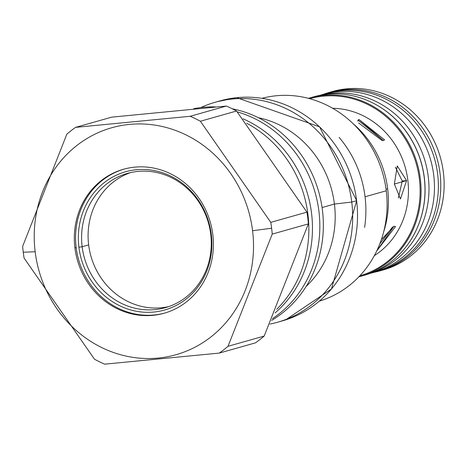 <?xml version="1.0" encoding="UTF-8"?>
<svg xmlns="http://www.w3.org/2000/svg" width="453" height="453" viewBox="0 0 453 453"><rect width="100%" height="100%" fill="white"/><g stroke="black" fill="none" stroke-linecap="round" stroke-linejoin="round"><path stroke-width="0.68" d="M379.767 270.928A92.757 85.696 -105.8 0 0 438.798 165.821A92.757 85.696 -105.8 0 0 343.249 89.785A92.757 85.696 -105.8 0 1 439.37 168.907A92.757 85.696 -105.8 0 1 374.133 272.298A92.757 85.696 -105.8 0 0 379.767 270.928L383.13 269.977A92.757 85.696 -105.8 0 0 442.168 164.869A92.757 85.696 -105.8 0 0 346.613 88.833L343.249 89.785L346.613 88.833A92.757 85.696 74.2 0 0 332.655 91.455M343.249 89.785A92.757 85.696 -105.8 0 0 329.291 92.406A92.757 85.696 -105.8 0 0 323.77 94.19A92.757 85.696 -105.8 0 1 343.249 89.785M362.038 275.917A92.757 85.696 -105.8 0 0 423.244 171.359A92.757 85.696 -105.8 0 0 327.479 94.241A92.757 85.696 -105.8 0 1 423.034 170.283A92.757 85.696 -105.8 0 1 363.997 275.384L360.084 276.494A92.757 85.696 -105.8 0 1 358.861 276.828A92.757 85.696 -105.8 0 0 419.252 172.061A92.757 85.696 -105.8 0 0 323.567 95.351L323.385 96.161A92.016 85.011 -105.8 0 1 418.142 171.461A92.016 85.011 -105.8 0 1 359.852 275.786A92.016 85.011 -105.8 0 0 418.142 171.461A92.016 85.011 -105.8 0 0 323.385 96.161A92.016 85.011 -105.8 0 0 309.778 98.697A92.016 85.011 -105.8 0 1 323.385 96.161L323.567 95.351A92.757 85.696 -105.8 0 0 308.391 98.329A92.757 85.696 -105.8 0 1 309.609 97.973A92.757 85.696 -105.8 0 1 323.567 95.351L327.479 94.241A92.757 85.696 -105.8 0 0 311.573 97.446M374.337 255.639A79.479 73.426 -105.8 0 0 405.231 167.333A79.479 73.426 -105.8 0 0 332.666 108.273A79.479 73.426 -105.8 0 1 405.231 167.333A79.479 73.426 -105.8 0 1 374.337 255.639M381.443 270.435A92.757 85.696 -105.8 0 0 442.349 165.798A92.757 85.696 -105.8 0 0 346.613 88.833A92.757 85.696 74.2 0 0 330.979 91.953M393.94 226.285L381.347 239.637L393.94 226.285L395.537 226.511L376.703 251.013L393.94 226.285M379.773 243.941L392.581 226.93L379.773 243.941M398.368 198.012L402.27 180.996L395.361 167.151L402.27 180.996L406.579 180.583L400.469 198.963L394.37 184.031L397.275 165.962L406.579 180.583L402.27 180.996L398.368 198.012M358.969 119.484L357.932 120.107L383.425 140.611L384.569 139.841L358.969 119.484L357.734 121.144L358.969 119.484L383.425 140.611L358.969 119.484M382.332 140.719L358.617 122.967L382.332 140.719M252.576 230.724A117.944 108.963 -105.8 0 0 129.524 124.405A117.944 108.963 -105.8 0 0 35.158 251.743A117.944 108.963 -105.8 0 0 158.21 358.063A117.944 108.963 -105.8 0 0 252.576 230.724L271.624 228.221A134.728 124.473 -105.8 0 0 270.781 222.355L200.385 121.24A134.728 124.473 -105.8 0 0 190.198 116.279L75.6 127.361A134.728 124.473 -105.8 0 0 66.851 134.15L22.65 246.341A134.728 124.473 -105.8 0 0 23.25 252.23A134.728 124.473 -105.8 0 0 24.094 258.097L94.484 359.206A134.728 124.473 -105.8 0 0 104.677 364.167L219.275 353.091A134.728 124.473 -105.8 0 0 228.018 346.296L272.225 234.105A134.728 124.473 -105.8 0 0 271.624 228.221A134.728 124.473 -105.8 0 0 270.781 222.355L200.385 121.24A134.728 124.473 -105.8 0 0 190.198 116.279L75.6 127.361A134.728 124.473 -105.8 0 0 66.851 134.15L22.65 246.341A134.728 124.473 -105.8 0 0 23.25 252.23A134.728 124.473 -105.8 0 0 24.094 258.097L94.484 359.206A134.728 124.473 -105.8 0 0 104.677 364.167L219.275 353.091A134.728 124.473 -105.8 0 0 228.018 346.296L272.225 234.105A134.728 124.473 -105.8 0 0 271.624 228.221L252.576 230.724A117.944 108.963 -105.8 0 0 129.524 124.405A117.944 108.963 -105.8 0 0 35.158 251.743A117.944 108.963 -105.8 0 0 158.21 358.063A117.944 108.963 -105.8 0 0 252.576 230.724M212.814 234.569A74.802 69.111 -105.8 0 0 134.768 167.134A74.802 69.111 -105.8 0 0 74.921 247.899A74.802 69.111 -105.8 0 0 152.967 315.333A74.802 69.111 -105.8 0 0 212.814 234.569A74.802 69.111 -105.8 0 0 123.516 169.252A74.802 69.111 -105.8 0 0 74.921 247.899A74.802 69.111 -105.8 0 0 164.218 313.216A74.802 69.111 -105.8 0 0 212.814 234.569M364.597 227.423A105.402 97.378 -105.8 0 0 365.05 196.772L386.262 190.775A105.402 97.378 -105.8 0 1 319.325 301.143A105.402 97.378 -105.8 0 0 386.262 190.775L365.05 196.772A105.402 97.378 74.2 0 0 339.144 137.412M386.064 189.229L387.66 188.776A96.053 88.743 -105.8 0 0 353.164 123.743A96.053 88.743 -105.8 0 1 387.66 188.776A96.053 88.743 -105.8 0 1 383.702 231.732A96.053 88.743 -105.8 0 0 387.66 188.776L386.064 189.229M261.976 98.318A105.402 97.378 74.2 0 1 386.262 190.775A105.402 97.378 74.2 0 0 261.976 98.318M276.738 309.303A114.332 105.628 -105.8 0 0 307.938 214.45A114.332 105.628 -105.8 0 0 246.67 123.227A114.332 105.628 -105.8 0 1 307.938 214.45L307.321 214.626L307.938 214.45A114.332 105.628 -105.8 0 1 276.738 309.303M272.463 318.657A114.275 105.577 -105.8 0 0 318.923 211.336A114.275 105.577 74.2 0 0 237.247 111.863M271.658 320.39A114.275 105.577 -105.8 0 0 322.445 210.339A114.275 105.577 74.2 0 0 232.253 108.794M277.491 322.264A114.332 105.628 -105.8 0 1 269.931 324.076A114.332 105.628 -105.8 0 0 351.76 202.061L334.416 204.048A97.327 89.921 74.2 0 0 258.42 117.729A97.327 89.921 74.2 0 1 334.416 204.048L322.072 207.542L334.416 204.048A97.327 89.921 -105.8 0 1 306.132 286.466A97.327 89.921 -105.8 0 0 334.416 204.048L351.76 202.061L356.613 200.69A114.332 105.628 74.2 0 1 282.338 320.888L277.491 322.264A114.332 105.628 -105.8 0 0 351.76 202.061L356.613 200.69A114.332 105.628 74.2 0 1 282.338 320.888L282.338 320.888M193.81 108.697A114.275 105.577 74.2 0 1 215.339 106.902M200.809 107.588A114.332 105.628 74.2 0 1 351.76 202.061A114.332 105.628 74.2 0 0 215.271 102.231A114.332 105.628 74.2 0 0 200.809 107.588M220.124 100.86A114.332 105.628 74.2 0 1 356.613 200.69L356.613 200.69A114.332 105.628 74.2 0 0 220.124 100.86L215.271 102.231M308.374 223.884A134.728 124.473 -105.8 0 0 307.774 217.995A134.728 124.473 74.2 0 0 306.93 212.134L236.54 111.019L200.385 121.24L236.54 111.019A134.728 124.473 74.2 0 0 226.347 106.059L111.749 117.14L75.6 127.361L111.749 117.14L226.347 106.059L190.198 116.279L226.347 106.059A134.728 124.473 74.2 0 1 236.54 111.019L306.93 212.134L270.781 222.355L306.93 212.134A134.728 124.473 74.2 0 1 307.774 217.995A134.728 124.473 -105.8 0 1 308.374 223.884L272.225 234.105L308.374 223.884L264.173 336.075L228.018 346.296L264.173 336.075L308.374 223.884M255.424 342.87A134.728 124.473 -105.8 0 0 264.173 336.075A134.728 124.473 -105.8 0 1 255.424 342.87L219.275 353.091L255.424 342.87M35.158 251.743L23.25 252.23L35.158 251.743M88.646 244.88A69.756 64.445 -105.8 0 0 168.646 306.619A69.756 64.445 -105.8 0 1 88.646 244.88L82.146 246.721A69.756 64.445 -105.8 0 0 165.419 307.632A69.756 64.445 -105.8 0 0 210.736 234.292L211.325 234.478A71.829 66.359 -105.8 0 1 153.856 312.032A71.829 66.359 -105.8 0 1 78.913 247.281A71.829 66.359 -105.8 0 0 153.856 312.032A71.829 66.359 -105.8 0 0 211.325 234.478A71.829 66.359 74.2 0 0 136.381 169.728A71.829 66.359 74.2 0 0 78.913 247.281A71.829 66.359 74.2 0 1 136.381 169.728A71.829 66.359 74.2 0 1 211.325 234.478L210.736 234.292A69.756 64.445 -105.8 0 1 154.926 309.603A69.756 64.445 -105.8 0 1 82.146 246.721L78.913 247.281L82.146 246.721A69.756 64.445 74.2 0 1 127.463 173.38A69.756 64.445 74.2 0 1 210.736 234.292A69.756 64.445 74.2 0 0 137.955 171.41A69.756 64.445 74.2 0 0 82.146 246.721L88.646 244.88A69.756 64.445 -105.8 0 1 130.741 172.553A69.756 64.445 -105.8 0 0 88.646 244.88M76.172 247.548A74.802 69.111 74.2 0 1 124.139 169.082A74.802 69.111 74.2 0 0 76.172 247.548A74.802 69.111 -105.8 0 0 164.847 313.034A74.802 69.111 -105.8 0 1 76.172 247.548L74.921 247.899L76.172 247.548M217.712 101.58L236.721 97.684L319.569 126.84L356.658 200.668L331.449 288.997L285.532 319.931M377.462 105.47A92.548 85.504 74.2 0 1 413.968 234.575A92.548 85.504 74.2 0 0 377.462 105.47M331.692 93.267A92.548 85.504 -105.8 0 0 319.393 95.447A92.548 85.504 -105.8 0 1 331.692 93.267A92.548 85.504 74.2 0 1 426.839 168.239A92.548 85.504 74.2 0 1 369.744 273.521A92.548 85.504 74.2 0 0 426.839 168.239A92.548 85.504 74.2 0 0 331.692 93.267L328.606 94.139L331.692 93.267M337.168 91.721A92.548 85.504 74.2 0 1 432.502 167.582A92.548 85.504 74.2 0 1 373.606 272.451A92.548 85.504 74.2 0 1 370.854 273.176A92.548 85.504 74.2 0 0 432.796 169.094A92.548 85.504 74.2 0 0 337.168 91.721A92.548 85.504 -105.8 0 0 320.52 95.164A92.548 85.504 -105.8 0 1 323.244 94.337M375.554 271.868A92.548 85.504 74.2 0 0 436.63 167.559A92.548 85.504 74.2 0 0 341.081 90.611A92.548 85.504 -105.8 0 0 325.209 93.811M327.157 93.233A92.548 85.504 -105.8 0 1 341.081 90.611A92.548 85.504 74.2 0 1 436.415 166.478A92.548 85.504 74.2 0 1 377.519 271.341L373.606 272.451M243.063 118.828A114.009 105.334 74.2 0 1 275.101 312.915A114.009 105.334 74.2 0 0 243.063 118.828M360.084 276.494A92.757 85.696 -105.8 0 0 419.121 171.387A92.757 85.696 -105.8 0 0 323.567 95.351L327.479 94.241A92.757 85.696 -105.8 0 0 313.521 96.868L309.609 97.973M394.37 184.031L406.579 180.583L394.37 184.031"/></g></svg>

